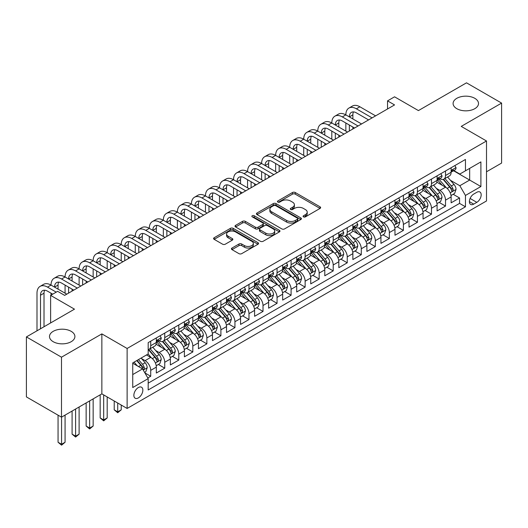 <?xml version="1.0" encoding="UTF-8"?>
<svg xmlns="http://www.w3.org/2000/svg" width="528" height="528" viewBox="0 0 528 528"><rect width="100%" height="100%" fill="white"/><g stroke="black" fill="none" stroke-linecap="round" stroke-linejoin="round"><path stroke-width="0.79" d="M303.488 216.869A1.366 0.785 0 0 0 305.415 216.869L320.06 208.421A1.947 1.122 0 0 0 320.628 207.623A1.947 1.122 0 0 0 320.06 206.831L295.251 192.509A1.947 1.122 0 0 0 292.499 192.509L277.86 200.963A1.366 0.785 0 0 0 277.457 201.518A1.366 0.785 0 0 0 277.86 202.072A1.366 0.785 0 0 0 279.787 202.072L281.681 200.983A6.237 3.597 0 0 1 290.499 200.983L292.565 202.171A6.237 3.597 0 0 1 294.393 204.719A6.237 3.597 0 0 1 292.565 207.266L290.671 208.362A1.366 0.785 0 0 0 290.275 208.916A1.366 0.785 0 0 0 290.671 209.471A1.366 0.785 0 0 0 292.604 209.471L294.499 208.382A6.237 3.597 0 0 1 303.316 208.382L305.382 209.57A6.237 3.597 0 0 1 307.21 212.117A6.237 3.597 0 0 1 305.382 214.665L303.488 215.761A1.366 0.785 0 0 0 303.085 216.315A1.366 0.785 0 0 0 303.488 216.869L303.488 215.761M71.181 331.333A12.705 7.333 0 0 0 57.334 329.743A12.705 7.333 0 0 0 49.493 336.521A12.705 7.333 0 0 0 53.216 341.708A12.705 7.333 0 0 0 67.063 343.299A12.705 7.333 0 0 0 74.903 336.521A12.705 7.333 0 0 0 71.181 331.333M474.784 98.314A12.705 7.333 0 0 0 460.937 96.723A12.705 7.333 0 0 0 453.097 103.501A12.705 7.333 0 0 0 456.819 108.689A12.705 7.333 0 0 0 470.666 110.279A12.705 7.333 0 0 0 478.507 103.501A12.705 7.333 0 0 0 474.784 98.314M138.356 397.914A6.356 3.67 120 0 0 142.507 392.317A6.356 3.67 120 0 0 141.53 387.222A6.356 3.67 120 0 0 138.356 387.539A6.356 3.67 120 0 0 134.204 393.136A6.356 3.67 120 0 0 135.181 398.231A6.356 3.67 120 0 0 138.356 397.914M232.003 248.035A1.947 1.122 0 0 0 231.436 248.833A1.947 1.122 0 0 0 232.003 249.632L238.966 253.645A1.947 1.122 0 0 0 241.718 253.645L257.981 244.259A1.947 1.122 0 0 0 258.548 243.461A1.947 1.122 0 0 0 257.981 242.669L233.178 228.347A1.947 1.122 0 0 0 230.419 228.347L214.163 237.732A1.947 1.122 0 0 0 213.589 238.531A1.947 1.122 0 0 0 214.163 239.329L222.565 244.18A1.947 1.122 0 0 0 225.324 244.18L232.28 240.161A1.947 1.122 0 0 0 232.855 239.369A1.947 1.122 0 0 0 232.28 238.57L228.116 236.161A5.214 3.01 0 0 1 226.585 234.036A5.214 3.01 0 0 1 229.805 231.257A5.214 3.01 0 0 1 235.488 231.911L251.816 241.336A5.214 3.01 0 0 1 253.341 243.461A5.214 3.01 0 0 1 250.12 246.246A5.214 3.01 0 0 1 244.444 245.593L241.718 244.022A1.947 1.122 0 0 0 238.966 244.022L232.003 248.035L232.003 249.632M486.506 171.785L501.6 163.073L501.6 103.092L466.501 82.83L418.42 110.59L394.555 96.815L387.539 100.868L394.555 104.92L64.654 295.383L57.638 291.331L50.615 295.383L50.615 322.945M61.499 357.185L61.499 417.166L101.858 393.862L101.858 333.887L61.499 357.185L26.4 336.923L74.481 309.164L50.615 295.383M101.858 333.887L127.123 348.473L486.506 140.983L486.506 200.963L127.123 408.454L127.123 348.473M501.6 103.092L461.241 126.397L486.506 140.983M281.82 228.901A1.947 1.122 0 0 0 284.572 228.901L300.835 219.516A1.947 1.122 0 0 0 301.409 218.724A1.947 1.122 0 0 0 300.835 217.925L276.032 203.603A1.947 1.122 0 0 0 273.273 203.603L257.017 212.995A1.947 1.122 0 0 0 256.443 213.787A1.947 1.122 0 0 0 257.017 214.586L281.82 228.901M252.806 217.166A1.366 0.785 0 0 1 254.192 217.358L254.192 215.741L279.404 230.294A1.947 1.122 0 0 1 279.979 231.092A1.947 1.122 0 0 1 279.404 231.891L263.149 241.276A1.947 1.122 0 0 1 260.39 241.276L235.587 226.954L235.587 225.364A1.947 1.122 0 0 0 235.019 226.162A1.947 1.122 0 0 0 235.587 226.954M235.587 225.364L242.55 221.344A1.947 1.122 0 0 1 245.302 221.344L255.361 227.152A1.947 1.122 0 0 0 258.119 227.152L262.733 224.486A1.947 1.122 0 0 0 263.307 223.694A1.947 1.122 0 0 0 262.733 222.895L252.259 216.85A1.366 0.785 0 0 1 251.863 216.295A1.366 0.785 0 0 1 252.707 215.569A1.366 0.785 0 0 1 254.192 215.741M61.499 417.166L26.4 396.904L26.4 336.923M147.8 377.956L150.711 376.273L144.883 372.913M141.57 358.598L145.094 360.631A7.94 4.587 60 0 1 150.711 370.359L156.328 367.118L156.328 373.032L164.749 368.168L158.36 364.478M155.608 350.493L159.133 352.526A7.94 4.587 60 0 1 164.749 362.254L170.366 359.007L170.366 364.927L178.787 360.063L172.399 356.374M169.646 342.388L173.171 344.421A7.94 4.587 60 0 1 178.787 354.149L184.404 350.902L184.404 356.822L192.826 351.958L186.437 348.269M183.685 334.283L187.209 336.316A7.94 4.587 60 0 1 192.826 346.045L198.442 342.797L198.442 348.718L206.864 343.853L200.475 340.164M197.723 326.179L201.247 328.211A7.94 4.587 60 0 1 206.864 337.94L212.48 334.693L212.48 340.613L220.902 335.749L214.513 332.059M211.761 318.074L215.285 320.107A7.94 4.587 60 0 1 220.902 329.835L226.519 326.588L226.519 332.508L234.94 327.644L228.551 323.954M225.799 309.969L229.324 312.002A7.94 4.587 60 0 1 234.94 321.73L240.557 318.483L240.557 324.403L248.978 319.539L242.59 315.85M239.837 301.864L243.362 303.897A7.94 4.587 60 0 1 248.978 313.625L254.595 310.378L254.595 316.298L263.017 311.434L256.628 307.745M253.876 293.759L257.4 295.792A7.94 4.587 60 0 1 263.017 305.514L268.633 302.273L268.633 308.194L277.055 303.329L270.666 299.64M267.914 285.648L271.438 287.687A7.94 4.587 60 0 1 277.055 297.409L282.671 294.169L282.671 300.089L291.093 295.225L284.704 291.535M281.952 277.543L285.476 279.583A7.94 4.587 60 0 1 291.093 289.304L296.71 286.064L296.71 291.984L305.131 287.12L298.742 283.43M295.99 269.438L299.515 271.478A7.94 4.587 60 0 1 305.131 281.2L310.748 277.959L310.748 283.879L319.169 279.015L312.781 275.326M310.028 261.334L313.553 263.373A7.94 4.587 60 0 1 319.169 273.095L324.786 269.854L324.786 275.774L333.208 270.91L326.819 267.221M324.067 253.229L327.591 255.268A7.94 4.587 60 0 1 333.208 264.99L338.824 261.749L338.824 267.67L347.246 262.805L340.857 259.116M338.105 245.124L341.629 247.163A7.94 4.587 60 0 1 347.246 256.885L352.862 253.645L352.862 259.565L361.284 254.701L354.902 251.011M352.143 237.019L355.674 239.059A7.94 4.587 60 0 1 361.284 248.78L366.901 245.54L366.901 251.46L375.322 246.596L368.94 242.906M366.181 228.914L369.712 230.954A7.94 4.587 60 0 1 375.322 240.676L380.939 237.435L380.939 243.355L389.36 238.491L382.978 234.802M380.226 220.81L383.75 222.849A7.94 4.587 60 0 1 389.36 232.571L394.977 229.33L394.977 235.244L403.399 230.386L397.016 226.697M394.264 212.705L397.789 214.744A7.94 4.587 60 0 1 403.399 224.466L409.015 221.225L409.015 227.139L417.437 222.281L411.055 218.592M408.302 204.6L411.827 206.639A7.94 4.587 60 0 1 417.437 216.361L423.053 213.121L423.053 219.034L431.475 214.177L425.093 210.487M422.341 196.495L425.865 198.528A7.94 4.587 60 0 1 431.475 208.256L437.092 205.016L437.092 210.929L445.52 206.072L445.52 200.152A7.94 4.587 -120 0 0 439.903 190.423L436.379 188.39M439.131 202.382L445.52 206.072M156.328 367.118A7.94 4.587 -120 0 0 150.711 357.39L146.5 354.955M170.366 359.007A7.94 4.587 -120 0 0 164.749 349.285L156.064 344.269M184.404 350.902A7.94 4.587 -120 0 0 178.787 341.18L170.108 336.164M198.442 342.797A7.94 4.587 -120 0 0 192.826 333.076L184.147 328.06M212.48 334.693A7.94 4.587 -120 0 0 206.864 324.971L198.185 319.955M226.519 326.588A7.94 4.587 -120 0 0 220.902 316.866L212.223 311.85M240.557 318.483A7.94 4.587 -120 0 0 234.94 308.761L226.261 303.745M254.595 310.378A7.94 4.587 -120 0 0 248.978 300.656L240.299 295.64M268.633 302.273A7.94 4.587 -120 0 0 263.017 292.552L254.338 287.536M282.671 294.169A7.94 4.587 -120 0 0 277.055 284.447L268.376 279.431M296.71 286.064A7.94 4.587 -120 0 0 291.093 276.342L282.414 271.326M310.748 277.959A7.94 4.587 -120 0 0 305.131 268.237L296.452 263.221M324.786 269.854A7.94 4.587 -120 0 0 319.169 260.132L310.49 255.116M338.824 261.749A7.94 4.587 -120 0 0 333.208 252.021L324.529 247.012M352.862 253.645A7.94 4.587 -120 0 0 347.246 243.916L338.567 238.907M366.901 245.54A7.94 4.587 -120 0 0 361.284 235.811L352.605 230.802M380.939 237.435A7.94 4.587 -120 0 0 375.322 227.707L366.643 222.697M394.977 229.33A7.94 4.587 -120 0 0 389.36 219.602L380.681 214.592M409.015 221.225A7.94 4.587 -120 0 0 403.399 211.497L394.72 206.488M423.053 213.121A7.94 4.587 -120 0 0 417.437 203.392L408.758 198.383M437.092 205.016A7.94 4.587 -120 0 0 431.475 195.287L422.796 190.278M476.824 192.291L473.735 194.073A6.158 3.551 120 0 0 469.715 199.498A6.158 3.551 120 0 0 470.659 204.428A6.158 3.551 120 0 0 473.735 204.125L476.824 202.343A6.158 3.551 120 0 0 480.843 196.918A6.158 3.551 120 0 0 479.899 191.987A6.158 3.551 120 0 0 476.824 192.291M132.739 374.57L142.567 368.9L148.183 378.622L148.183 389.974L465.452 206.798L465.452 195.452L459.835 185.724L450.417 180.286M148.183 378.622L132.739 387.539L132.739 362.901L148.183 353.984L148.183 342.639L465.452 159.463L465.452 170.815L480.896 161.898L480.896 186.536L465.452 195.452M159.06 340.811L159.133 340.857A7.94 4.587 60 0 0 163.106 341.246L168.722 338.006A7.94 4.587 -120 0 0 170.366 334.369L170.366 329.835M173.098 332.706L173.171 332.752A7.94 4.587 60 0 0 177.144 333.142L182.761 329.901A7.94 4.587 -120 0 0 184.404 326.264L184.404 321.724M187.136 324.601L187.209 324.647A7.94 4.587 60 0 0 191.182 325.037L196.799 321.796A7.94 4.587 -120 0 0 198.442 318.16L198.442 313.619M201.175 316.496L201.247 316.543A7.94 4.587 60 0 0 205.22 316.932L210.837 313.691A7.94 4.587 -120 0 0 212.48 310.055L212.48 305.514M215.213 308.392L215.285 308.438A7.94 4.587 60 0 0 219.259 308.827L224.875 305.587A7.94 4.587 -120 0 0 226.519 301.95L226.519 297.409M229.251 300.287L229.324 300.333A7.94 4.587 60 0 0 233.297 300.722L238.913 297.482A7.94 4.587 -120 0 0 240.557 293.845L240.557 289.304M243.289 292.182L243.362 292.222A7.94 4.587 60 0 0 247.335 292.618L252.952 289.377A7.94 4.587 -120 0 0 254.595 285.74L254.595 281.2M257.327 284.077L257.4 284.117A7.94 4.587 60 0 0 261.373 284.513L266.99 281.272A7.94 4.587 -120 0 0 268.633 277.636L268.633 273.095M271.366 275.972L271.438 276.012A7.94 4.587 60 0 0 275.411 276.408L281.028 273.167A7.94 4.587 -120 0 0 282.671 269.531L282.671 264.99M285.404 267.868L285.476 267.907A7.94 4.587 60 0 0 289.45 268.303L295.066 265.063A7.94 4.587 -120 0 0 296.71 261.426L296.71 256.885M299.442 259.763L299.515 259.802A7.94 4.587 60 0 0 303.488 260.198L309.104 256.958A7.94 4.587 -120 0 0 310.748 253.321L310.748 248.78M313.48 251.658L313.553 251.698A7.94 4.587 60 0 0 317.526 252.094L323.143 248.853A7.94 4.587 -120 0 0 324.786 245.216L324.786 240.676M327.518 243.553L327.591 243.593A7.94 4.587 60 0 0 331.564 243.989L337.181 240.748A7.94 4.587 -120 0 0 338.824 237.112L338.824 232.571M341.557 235.448L341.629 235.488A7.94 4.587 60 0 0 345.602 235.884L351.219 232.643A7.94 4.587 -120 0 0 352.862 229.007L352.862 224.466M355.595 227.344L355.674 227.383A7.94 4.587 60 0 0 359.641 227.779L365.257 224.539A7.94 4.587 -120 0 0 366.901 220.902L366.901 216.361M369.633 219.239L369.712 219.278A7.94 4.587 60 0 0 373.679 219.674L379.295 216.434A7.94 4.587 -120 0 0 380.939 212.797L380.939 208.256M383.671 211.134L383.75 211.174A7.94 4.587 60 0 0 387.717 211.57L393.334 208.329A7.94 4.587 -120 0 0 394.977 204.692L394.977 200.152M397.709 203.029L397.789 203.069A7.94 4.587 60 0 0 401.755 203.465L407.372 200.224A7.94 4.587 -120 0 0 409.015 196.588L409.015 192.047M411.754 194.924L411.827 194.964A7.94 4.587 60 0 0 415.793 195.36L421.41 192.119A7.94 4.587 -120 0 0 423.053 188.483L423.053 183.942M425.792 186.82L425.865 186.859A7.94 4.587 60 0 0 429.832 187.255L435.448 184.008A7.94 4.587 -120 0 0 437.092 180.378L437.092 175.837M148.183 383.163L459.558 203.392L459.558 197.967L451.13 202.825L451.13 196.911A7.94 4.587 -120 0 0 445.52 187.183L436.834 182.173M439.831 178.715L439.903 178.754A7.94 4.587 -120 0 0 443.87 179.15A7.94 4.587 -120 0 0 445.52 175.514L445.52 170.973M443.87 179.15L449.486 175.903A7.94 4.587 -120 0 0 451.13 172.273L451.13 167.732M150.711 341.18L150.711 345.715A7.94 4.587 60 0 1 149.068 349.351A7.94 4.587 60 0 1 148.183 349.675M149.068 349.351L154.678 346.111A7.94 4.587 -120 0 0 156.328 342.474L156.328 337.94M164.749 333.076L164.749 337.61A7.94 4.587 60 0 1 163.106 341.246M178.787 324.971L178.787 329.505A7.94 4.587 60 0 1 177.144 333.142M192.826 316.866L192.826 321.4A7.94 4.587 60 0 1 191.182 325.037M206.864 308.761L206.864 313.295A7.94 4.587 60 0 1 205.22 316.932M220.902 300.656L220.902 305.191A7.94 4.587 60 0 1 219.259 308.827M234.94 292.552L234.94 297.086A7.94 4.587 60 0 1 233.297 300.722M248.978 284.447L248.978 288.981A7.94 4.587 60 0 1 247.335 292.618M263.017 276.342L263.017 280.876A7.94 4.587 60 0 1 261.373 284.513M277.055 268.231L277.055 272.771A7.94 4.587 60 0 1 275.411 276.408M291.093 260.126L291.093 264.667A7.94 4.587 60 0 1 289.45 268.303M305.131 252.021L305.131 256.562A7.94 4.587 60 0 1 303.488 260.198M319.169 243.916L319.169 248.457A7.94 4.587 60 0 1 317.526 252.094M333.208 235.811L333.208 240.352A7.94 4.587 60 0 1 331.564 243.989M347.246 227.707L347.246 232.247A7.94 4.587 60 0 1 345.602 235.884M361.284 219.602L361.284 224.143A7.94 4.587 60 0 1 359.641 227.779M375.322 211.497L375.322 216.038A7.94 4.587 60 0 1 373.679 219.674M389.36 203.392L389.36 207.933A7.94 4.587 60 0 1 387.717 211.57M403.399 195.287L403.399 199.828A7.94 4.587 60 0 1 401.755 203.465M417.437 187.183L417.437 191.723A7.94 4.587 60 0 1 415.793 195.36M431.475 179.078L431.475 183.619A7.94 4.587 60 0 1 429.832 187.255M431.475 208.256L431.475 214.177M417.437 216.361L417.437 222.281M403.399 224.466L403.399 230.386M389.36 232.571L389.36 238.491M375.322 240.676L375.322 246.596M361.284 248.78L361.284 254.701M347.246 256.885L347.246 262.805M333.208 264.99L333.208 270.91M319.169 273.095L319.169 279.015M305.131 281.2L305.131 287.12M291.093 289.304L291.093 295.225M277.055 297.409L277.055 303.329M263.017 305.514L263.017 311.434M248.978 313.625L248.978 319.539M234.94 321.73L234.94 327.644M220.902 329.835L220.902 335.749M206.864 337.94L206.864 343.853M192.826 346.045L192.826 351.958M178.787 354.149L178.787 360.063M164.749 362.254L164.749 368.168M150.711 370.359L150.711 376.273M142.567 368.9L132.739 363.224M459.835 185.724L469.663 180.055L469.663 168.379L480.896 161.898M453.585 170.768L480.896 186.536M453.869 170.61L459.835 174.055L465.452 170.815M101.858 393.862L127.123 408.454M387.539 100.868L387.539 108.973M453.169 194.278L459.558 197.967M459.558 203.392L465.452 206.798M304.036 217.061L305.382 216.282A6.237 3.597 0 0 0 307.21 213.741L307.21 212.117M294.393 204.719L294.393 206.342A6.237 3.597 0 0 1 292.565 208.883L291.218 209.662M320.034 208.435L295.251 194.126A1.947 1.122 0 0 0 292.499 194.126L278.401 202.264M300.808 219.529L276.032 205.227A1.947 1.122 0 0 0 273.273 205.227L257.044 214.599M297.389 219.278A1.366 0.785 0 0 0 297.792 218.724A1.366 0.785 0 0 0 297.389 218.163L275.616 205.597A1.366 0.785 0 0 0 273.689 205.597L271.689 206.745A6.237 3.597 0 0 0 269.867 209.293A6.237 3.597 0 0 0 271.689 211.84L286.572 220.433A6.237 3.597 0 0 0 295.39 220.433L297.389 219.278L297.389 220.902A1.366 0.785 0 0 0 297.792 220.341L297.792 218.724M269.867 209.293L269.867 210.916A6.237 3.597 0 0 0 271.689 213.464L271.689 211.84M297.389 220.902L295.39 222.05A6.237 3.597 0 0 1 286.572 222.05L271.689 213.464M235.613 226.967L242.55 222.968L242.55 221.344M263.307 223.694L263.307 225.317A1.947 1.122 0 0 1 262.733 226.109L258.119 228.776A1.947 1.122 0 0 1 255.361 228.776L245.302 222.968A1.947 1.122 0 0 0 242.55 222.968M254.192 217.358L279.385 231.904M265.802 233.178A5.214 3.01 0 0 0 271.478 233.831A5.214 3.01 0 0 0 274.699 231.053A5.214 3.01 0 0 0 273.174 228.921L267.419 225.601A1.947 1.122 0 0 0 264.66 225.601L260.047 228.268A1.947 1.122 0 0 0 259.479 229.066A1.947 1.122 0 0 0 260.047 229.858L265.802 233.178L265.802 234.802A5.214 3.01 0 0 0 271.478 235.455A5.214 3.01 0 0 0 274.699 232.676L274.699 231.053M259.479 229.066L259.479 230.683A1.947 1.122 0 0 0 260.047 231.482L260.047 229.858M265.802 234.802L260.047 231.482M253.341 243.461L253.341 245.084A5.214 3.01 0 0 1 250.12 247.863A5.214 3.01 0 0 1 244.444 247.21L241.718 245.639A1.947 1.122 0 0 0 238.966 245.639L232.03 249.645M226.585 234.036L226.585 235.66A5.214 3.01 0 0 0 228.116 237.785L228.116 236.161M232.254 240.174L228.116 237.785M257.954 244.273L233.178 229.97A1.947 1.122 0 0 0 230.419 229.97L214.19 239.342M451.011 195.518L454.641 193.426L456.047 189.374A5.26 3.036 -120 0 0 453.994 184.43L447.579 177.005M446.299 187.697L438.966 179.21M442.127 185.229L437.87 180.299A12.606 7.28 -120 0 0 437.481 179.863M443.157 179.434L449.645 186.945A5.26 3.036 60 0 1 451.519 190.568L451.902 191.195L452.615 191.09L453.202 189.598A5.26 3.036 -120 0 0 451.328 185.975L444.913 178.543M443.54 179.309L450.509 187.381A2.68 1.544 60 0 1 451.183 188.43L453.202 189.598M454.852 165.581L456.047 167.653A5.26 3.036 60 0 1 454.958 169.976L452.291 171.521A5.26 3.036 -120 0 0 453.202 170.306L453.097 169.838M37 330.805L37 293.198A14.89 8.6 60 0 1 40.082 286.381L43.593 284.354A14.89 8.6 60 0 1 51.038 285.094A14.89 8.6 60 0 1 54.12 278.276L57.631 276.25A14.89 8.6 60 0 1 65.076 276.989A14.89 8.6 60 0 1 68.158 270.171L71.669 268.145A14.89 8.6 60 0 1 79.114 268.884A14.89 8.6 60 0 1 82.196 262.066L85.708 260.04A14.89 8.6 60 0 1 93.152 260.779A14.89 8.6 60 0 1 96.235 253.961L99.746 251.935A14.89 8.6 60 0 1 107.191 252.674A14.89 8.6 60 0 1 110.273 245.857L113.784 243.83A14.89 8.6 60 0 1 121.229 244.57A14.89 8.6 60 0 1 124.311 237.752L127.822 235.726A14.89 8.6 60 0 1 135.267 236.465A14.89 8.6 60 0 1 138.349 229.647L141.86 227.621A14.89 8.6 60 0 1 149.305 228.36A14.89 8.6 60 0 1 152.387 221.542L155.899 219.516A14.89 8.6 60 0 1 163.343 220.255A14.89 8.6 60 0 1 166.426 213.437L169.937 211.411A14.89 8.6 60 0 1 177.382 212.15A14.89 8.6 60 0 1 180.464 205.333L183.975 203.306A14.89 8.6 60 0 1 191.42 204.039A14.89 8.6 60 0 1 194.509 197.228L198.013 195.202A14.89 8.6 60 0 1 205.458 195.934A14.89 8.6 60 0 1 208.547 189.123L212.051 187.097A14.89 8.6 60 0 1 219.496 187.829A14.89 8.6 60 0 1 222.585 181.018L226.09 178.992A14.89 8.6 60 0 1 233.534 179.725A14.89 8.6 60 0 1 236.623 172.913L240.128 170.887A14.89 8.6 60 0 1 247.573 171.62A14.89 8.6 60 0 1 250.661 164.809L254.166 162.782A14.89 8.6 60 0 1 261.611 163.515A14.89 8.6 60 0 1 264.7 156.704L268.204 154.678A14.89 8.6 60 0 1 275.649 155.41A14.89 8.6 60 0 1 278.738 148.599L282.242 146.573A14.89 8.6 60 0 1 289.687 147.305A14.89 8.6 60 0 1 292.776 140.494L296.281 138.468A14.89 8.6 60 0 1 303.725 139.201A14.89 8.6 60 0 1 306.814 132.383L310.325 130.357A14.89 8.6 60 0 1 317.77 131.096A14.89 8.6 60 0 1 320.852 124.278L324.364 122.252A14.89 8.6 60 0 1 331.808 122.991A14.89 8.6 60 0 1 334.891 116.173L338.402 114.147A14.89 8.6 60 0 1 345.847 114.886A14.89 8.6 60 0 1 348.929 108.068L352.44 106.042A14.89 8.6 60 0 1 359.885 106.781L375.606 115.863M348.929 108.068A14.89 8.6 60 0 1 356.374 108.808L372.095 117.889M451.308 171.765L451.328 171.765A5.26 3.036 -120 0 0 452.291 171.521M452.522 169.917L453.202 170.306C452.872 169.514 452.311 169.838 451.519 171.277A5.26 3.036 60 0 1 451.13 172.029M368.584 119.915L356.374 112.86A9.926 5.729 -120 0 0 351.41 112.372A9.926 5.729 -120 0 0 349.351 116.912L352.862 114.886L352.862 118.939M353.483 111.91A9.926 5.729 -120 0 0 352.862 114.886M349.351 125.017L349.351 131.017M352.862 127.043L352.862 128.99M345.847 131.096L345.847 122.991M436.973 203.623L440.603 201.531L442.009 197.479A5.26 3.036 -120 0 0 439.956 192.535L433.541 185.11M432.26 195.802L424.928 187.315M428.089 193.334L423.832 188.404A12.606 7.28 -120 0 0 423.443 187.968M429.119 187.539L435.607 195.05A5.26 3.036 60 0 1 437.481 198.673L437.864 199.3L438.577 199.195L439.164 197.703A5.26 3.036 -120 0 0 437.29 194.08L430.874 186.648M429.502 187.414L436.471 195.485A2.68 1.544 60 0 1 437.144 196.535L439.164 197.703M422.935 211.728L426.565 209.636L427.97 205.583A5.26 3.036 -120 0 0 425.918 200.64L419.503 193.215M418.222 203.907L410.89 195.419M414.051 201.439L409.794 196.508A12.606 7.28 -120 0 0 409.405 196.073M415.081 195.644L421.568 203.155A5.26 3.036 60 0 1 423.443 206.778L423.826 207.405L424.538 207.306L425.126 205.808A5.26 3.036 -120 0 0 423.251 202.184L416.836 194.759M415.463 195.518L422.433 203.59A2.68 1.544 60 0 1 423.106 204.64L425.126 205.808M408.896 219.833L412.526 217.741L413.932 213.688A5.26 3.036 -120 0 0 411.88 208.745L405.464 201.32M404.184 212.012L396.851 203.524M400.013 209.543L395.756 204.613A12.606 7.28 -120 0 0 395.366 204.178M401.042 203.749L407.53 211.259A5.26 3.036 60 0 1 409.405 214.883L409.787 215.51L410.5 215.411L411.088 213.913A5.26 3.036 -120 0 0 409.213 210.289L402.798 202.864M401.425 203.623L408.395 211.695A2.68 1.544 60 0 1 409.068 212.744L411.088 213.913M394.858 227.938L398.488 225.845L399.894 221.793A5.26 3.036 -120 0 0 397.841 216.85L391.426 209.425M390.146 220.117L382.813 211.629M385.975 217.648L381.718 212.718A12.606 7.28 -120 0 0 381.328 212.282M387.004 211.853L393.492 219.364A5.26 3.036 60 0 1 395.366 222.988L395.749 223.615L396.462 223.516L397.049 222.017A5.26 3.036 -120 0 0 395.175 218.394L388.76 210.969M387.387 211.728L394.357 219.8A2.68 1.544 60 0 1 395.03 220.849L397.049 222.017M440.814 173.692L442.009 175.758A5.26 3.036 60 0 1 440.92 178.081L438.253 179.626A5.26 3.036 -120 0 0 439.164 178.411L439.058 177.943M334.891 116.173A14.89 8.6 60 0 1 342.335 116.912L345.847 114.886L361.568 123.968M342.335 116.912L358.057 125.994M437.27 179.87L437.29 179.87A5.26 3.036 -120 0 0 438.253 179.626M438.484 178.022L439.164 178.411C438.834 177.619 438.273 177.943 437.481 179.381A5.26 3.036 60 0 1 437.092 180.134M354.545 128.02L342.335 120.965A9.926 5.729 -120 0 0 337.372 120.476A9.926 5.729 -120 0 0 335.313 125.017L338.824 122.991L338.824 127.043M339.445 120.014A9.926 5.729 -120 0 0 338.824 122.991M335.313 133.122L335.313 139.121M338.824 135.148L338.824 137.095M331.808 139.201L331.808 131.096M426.776 181.797L427.97 183.863A5.26 3.036 60 0 1 426.881 186.186L424.208 187.73A5.26 3.036 -120 0 0 425.126 186.516L425.02 186.047M320.852 124.278A14.89 8.6 60 0 1 328.297 125.017L331.808 122.991L347.53 132.073M328.297 125.017L344.018 134.099M423.232 187.975L423.251 187.975A5.26 3.036 -120 0 0 424.208 187.73M424.446 186.127L425.126 186.516C424.796 185.724 424.235 186.047 423.443 187.486A5.26 3.036 60 0 1 423.053 188.239M340.507 136.125L328.297 129.07A9.926 5.729 -120 0 0 323.334 128.581A9.926 5.729 -120 0 0 321.275 133.122L324.786 131.096L324.786 135.148M325.406 128.119A9.926 5.729 -120 0 0 324.786 131.096M321.275 141.227L321.275 147.226M324.786 143.253L324.786 145.2M317.77 147.305L317.77 139.201M412.738 189.902L413.932 191.968A5.26 3.036 60 0 1 412.843 194.291L410.17 195.835A5.26 3.036 -120 0 0 411.088 194.621L410.975 194.152M306.814 132.383A14.89 8.6 60 0 1 314.259 133.122L317.77 131.096L333.491 140.177M314.259 133.122L329.98 142.204M409.193 196.079L409.213 196.079A5.26 3.036 -120 0 0 410.17 195.835M410.408 194.231L411.088 194.621C410.758 193.829 410.197 194.152 409.405 195.591A5.26 3.036 60 0 1 409.015 196.343M326.469 144.23L314.259 137.174A9.926 5.729 -120 0 0 309.296 136.686A9.926 5.729 -120 0 0 307.237 141.227L310.748 139.201L310.748 143.253M311.368 136.224A9.926 5.729 -120 0 0 310.748 139.201M307.237 149.332L307.237 155.331M310.748 151.358L310.748 153.305M303.725 155.41L303.725 147.305M398.699 198.007L399.894 200.072A5.26 3.036 60 0 1 398.805 202.396L396.132 203.94A5.26 3.036 -120 0 0 397.049 202.726L396.937 202.257M292.776 140.494A14.89 8.6 60 0 1 300.221 141.227L303.725 139.201L319.453 148.282M300.221 141.227L315.942 150.308M395.155 204.184L395.175 204.184A5.26 3.036 -120 0 0 396.132 203.94M396.37 202.336L397.049 202.726C396.719 201.934 396.158 202.257 395.366 203.696A5.26 3.036 60 0 1 394.977 204.448M312.431 152.335L300.221 145.279A9.926 5.729 -120 0 0 295.258 144.791A9.926 5.729 -120 0 0 293.198 149.332L296.71 147.305L296.71 151.358M297.33 144.329A9.926 5.729 -120 0 0 296.71 147.305M293.198 157.436L293.198 163.436M296.71 159.463L296.71 161.41M289.687 163.515L289.687 155.41M380.82 236.042L384.45 233.95L385.856 229.898A5.26 3.036 -120 0 0 383.803 224.954L377.388 217.529M376.108 228.221L368.775 219.734M371.93 225.753L367.679 220.823A12.606 7.28 -120 0 0 367.29 220.387M372.966 219.958L379.454 227.469A5.26 3.036 60 0 1 381.328 231.092L381.711 231.719L382.424 231.62L383.011 230.122A5.26 3.036 -120 0 0 381.137 226.499L374.722 219.074M373.349 219.833L380.318 227.905A2.68 1.544 60 0 1 380.992 228.954L383.011 230.122M384.661 206.111L385.856 208.177A5.26 3.036 60 0 1 384.767 210.5L382.094 212.045A5.26 3.036 -120 0 0 383.011 210.83L382.899 210.362M278.738 148.599A14.89 8.6 60 0 1 286.183 149.332L289.687 147.305L305.415 156.387M286.183 149.332L301.904 158.413M381.117 212.289L381.137 212.289A5.26 3.036 -120 0 0 382.094 212.045M382.331 210.441L383.011 210.83C382.681 210.038 382.12 210.362 381.328 211.807A5.26 3.036 60 0 1 380.939 212.553M298.393 160.439L286.183 153.384A9.926 5.729 -120 0 0 281.219 152.896A9.926 5.729 -120 0 0 279.16 157.436L282.671 155.41L282.671 159.463M283.292 152.434A9.926 5.729 -120 0 0 282.671 155.41M279.16 165.541L279.16 171.541M282.671 167.567L282.671 169.514M275.649 171.62L275.649 163.515M366.782 244.147L370.412 242.055L371.811 238.003A5.26 3.036 -120 0 0 369.765 233.059L363.35 225.634M362.069 236.326L354.737 227.839M357.892 233.858L353.641 228.928A12.606 7.28 -120 0 0 353.252 228.492M358.928 228.063L365.416 235.574A5.26 3.036 60 0 1 367.29 239.197L367.673 239.824L368.386 239.725L368.973 238.227A5.26 3.036 -120 0 0 367.099 234.604L360.683 227.179M359.311 227.944L366.28 236.009A2.68 1.544 60 0 1 366.953 237.059L368.973 238.227M370.623 214.216L371.811 216.282A5.26 3.036 60 0 1 370.729 218.605L368.056 220.15A5.26 3.036 -120 0 0 368.973 218.935L368.861 218.467M264.7 156.704A14.89 8.6 60 0 1 272.144 157.436L275.649 155.41L291.377 164.492M272.144 157.436L287.866 166.518M367.079 220.394L367.099 220.394A5.26 3.036 -120 0 0 368.056 220.15M368.293 218.546L368.973 218.935C368.643 218.143 368.082 218.467 367.29 219.912A5.26 3.036 60 0 1 366.901 220.658M284.354 168.544L272.144 161.489A9.926 5.729 -120 0 0 267.181 161A9.926 5.729 -120 0 0 265.122 165.541L268.633 163.515L268.633 167.567M269.254 160.538A9.926 5.729 -120 0 0 268.633 163.515M265.122 173.646L265.122 179.645M268.633 175.672L268.633 177.619M261.611 179.725L261.611 171.62M352.744 252.252L356.374 250.16L357.773 246.107A5.26 3.036 -120 0 0 355.727 241.171L349.312 233.739M348.031 244.431L340.699 235.943M343.853 241.963L339.603 237.032A12.606 7.28 -120 0 0 339.214 236.597M344.89 236.168L351.377 243.679A5.26 3.036 60 0 1 353.252 247.302L353.635 247.929L354.347 247.83L354.935 246.332A5.26 3.036 -120 0 0 353.06 242.708L346.645 235.283M345.272 236.049L352.242 244.114A2.68 1.544 60 0 1 352.915 245.164L354.935 246.332M356.585 222.321L357.773 224.387A5.26 3.036 60 0 1 356.684 226.717L354.017 228.254A5.26 3.036 -120 0 0 354.935 227.04L354.823 226.578M250.661 164.809A14.89 8.6 60 0 1 258.106 165.541L261.611 163.515L277.339 172.597M258.106 165.541L273.827 174.623M353.041 228.499L353.06 228.499A5.26 3.036 -120 0 0 354.017 228.254M354.255 226.651L354.935 227.04C354.605 226.248 354.044 226.571 353.252 228.017A5.26 3.036 60 0 1 352.862 228.763M270.316 176.649L258.106 169.594A9.926 5.729 -120 0 0 253.143 169.105A9.926 5.729 -120 0 0 251.084 173.646L254.595 171.62L254.595 175.672M255.215 168.65A9.926 5.729 -120 0 0 254.595 171.62M251.084 181.751L251.084 187.75M254.595 183.777L254.595 185.724M247.573 187.829L247.573 179.725M338.705 260.357L342.335 258.265L343.735 254.212A5.26 3.036 -120 0 0 341.689 249.275L335.273 241.844M333.986 252.536L326.66 244.048M329.815 250.067L325.565 245.137A12.606 7.28 -120 0 0 325.175 244.702M330.851 244.273L337.339 251.783A5.26 3.036 60 0 1 339.214 255.407L339.596 256.034L340.309 255.935L340.897 254.437A5.26 3.036 -120 0 0 339.022 250.813L332.607 243.388M331.228 244.154L338.204 252.219A2.68 1.544 60 0 1 338.877 253.268L340.897 254.437M342.547 230.426L343.735 232.492A5.26 3.036 60 0 1 342.646 234.821L339.979 236.359A5.26 3.036 -120 0 0 340.897 235.145L340.784 234.683M236.623 172.913A14.89 8.6 60 0 1 244.068 173.646L247.573 171.62L263.3 180.701M244.068 173.646L259.789 182.728M339.002 236.603L339.022 236.603A5.26 3.036 -120 0 0 339.979 236.359M340.217 234.755L340.897 235.145C340.567 234.353 340.006 234.676 339.214 236.122A5.26 3.036 60 0 1 338.824 236.867M256.278 184.754L244.068 177.698A9.926 5.729 -120 0 0 239.105 177.21A9.926 5.729 -120 0 0 237.046 181.751L240.557 179.725L240.557 183.777M241.177 176.755A9.926 5.729 -120 0 0 240.557 179.725M237.046 189.856L237.046 195.855M240.557 191.882L240.557 193.829M233.534 195.934L233.534 187.829M324.667 268.462L328.297 266.369L329.696 262.317A5.26 3.036 -120 0 0 327.65 257.38L321.235 249.949M319.948 260.641L312.622 252.153M315.777 258.172L311.527 253.242A12.606 7.28 -120 0 0 311.131 252.806M316.813 252.377L323.301 259.888A5.26 3.036 60 0 1 325.175 263.512L325.558 264.139L326.271 264.04L326.858 262.541A5.26 3.036 -120 0 0 324.984 258.918L318.569 251.493M317.189 252.259L324.166 260.324A2.68 1.544 60 0 1 324.839 261.373L326.858 262.541M328.508 238.531L329.696 240.596A5.26 3.036 60 0 1 328.607 242.926L325.941 244.464A5.26 3.036 -120 0 0 326.858 243.25L326.746 242.788M222.585 181.018A14.89 8.6 60 0 1 230.03 181.751L233.534 179.725L249.262 188.806M230.03 181.751L245.751 190.832M324.964 244.708L324.984 244.708A5.26 3.036 -120 0 0 325.941 244.464M326.179 242.86L326.858 243.25C326.528 242.458 325.967 242.781 325.175 244.226A5.26 3.036 60 0 1 324.786 244.972M242.24 192.859L230.03 185.803A9.926 5.729 -120 0 0 225.067 185.315A9.926 5.729 -120 0 0 223.007 189.856L226.519 187.829L226.519 191.882M227.139 184.859A9.926 5.729 -120 0 0 226.519 187.829M223.007 197.96L223.007 203.96M226.519 199.987L226.519 201.934M219.496 204.039L219.496 195.934M310.629 276.566L314.259 274.474L315.658 270.422A5.26 3.036 -120 0 0 313.612 265.485L307.197 258.053M305.91 268.745L298.584 260.258M301.739 266.277L297.488 261.347A12.606 7.28 -120 0 0 297.092 260.911M302.775 260.482L309.263 267.993A5.26 3.036 60 0 1 311.137 271.616L311.52 272.243L312.226 272.144L312.82 270.646A5.26 3.036 -120 0 0 310.946 267.023L304.531 259.598M303.151 260.363L310.127 268.435A2.68 1.544 60 0 1 310.801 269.478L312.82 270.646M314.47 246.635L315.658 248.701A5.26 3.036 60 0 1 314.569 251.031L311.903 252.569A5.26 3.036 -120 0 0 312.82 251.354L312.708 250.892M208.547 189.123A14.89 8.6 60 0 1 215.992 189.856L219.496 187.829L235.224 196.911M215.992 189.856L231.713 198.937M310.926 252.813L310.946 252.813A5.26 3.036 -120 0 0 311.903 252.569M312.14 250.965L312.82 251.354C312.49 250.562 311.929 250.886 311.137 252.331A5.26 3.036 60 0 1 310.748 253.077M228.202 200.963L215.992 193.908A9.926 5.729 -120 0 0 211.028 193.42A9.926 5.729 -120 0 0 208.969 197.96L212.48 195.934L212.48 199.987M213.101 192.964A9.926 5.729 -120 0 0 212.48 195.934M208.969 206.072L208.969 212.065M212.48 208.098L212.48 210.038M205.458 212.15L205.458 204.046M296.591 284.678L300.221 282.579L301.62 278.527A5.26 3.036 -120 0 0 299.574 273.59L293.159 266.158M291.872 276.85L284.546 268.363M287.701 274.382L283.45 269.458A12.606 7.28 -120 0 0 283.054 269.016M288.737 268.587L295.225 276.098A5.26 3.036 60 0 1 297.099 279.721L297.482 280.348L298.188 280.249L298.782 278.751A5.26 3.036 -120 0 0 296.908 275.128L290.492 267.703M289.113 268.468L296.089 276.54A2.68 1.544 60 0 1 296.762 277.583L298.782 278.751M300.432 254.74L301.62 256.806A5.26 3.036 60 0 1 300.531 259.136L297.865 260.674A5.26 3.036 -120 0 0 298.782 259.459L298.67 258.997M194.509 197.228A14.89 8.6 60 0 1 201.953 197.96L205.458 195.934L221.186 205.016M201.953 197.96L217.675 207.042M296.888 260.918L296.908 260.918A5.26 3.036 -120 0 0 297.865 260.674M298.102 259.07L298.782 259.459C298.452 258.667 297.891 258.991 297.099 260.436A5.26 3.036 60 0 1 296.71 261.182M214.163 209.068L201.953 202.013A9.926 5.729 -120 0 0 196.99 201.524A9.926 5.729 -120 0 0 194.931 206.072L198.442 204.046L198.442 208.098M199.063 201.069A9.926 5.729 -120 0 0 198.442 204.046M194.931 214.177L194.931 220.169M198.442 216.203L198.442 218.143M191.42 220.255L191.42 212.15M282.553 292.783L286.183 290.684L287.582 286.631A5.26 3.036 -120 0 0 285.536 281.695L279.121 274.263M277.834 284.955L270.508 276.467M273.662 282.487L269.412 277.563A12.606 7.28 -120 0 0 269.016 277.121M274.699 276.692L281.186 284.203A5.26 3.036 60 0 1 283.061 287.826L283.444 288.453L284.15 288.354L284.744 286.856A5.26 3.036 -120 0 0 282.869 283.232L276.454 275.807M275.075 276.573L282.051 284.645A2.68 1.544 60 0 1 282.724 285.688L284.744 286.856M286.394 262.845L287.582 264.911A5.26 3.036 60 0 1 286.493 267.241L283.826 268.778A5.26 3.036 -120 0 0 284.744 267.564L284.632 267.102M180.464 205.333A14.89 8.6 60 0 1 187.909 206.072L191.42 204.039L207.148 213.121M187.909 206.072L203.636 215.147M282.85 269.023L282.869 269.023A5.26 3.036 -120 0 0 283.826 268.778M284.064 267.175L284.744 267.564C284.414 266.772 283.853 267.095 283.061 268.541A5.26 3.036 60 0 1 282.671 269.287M200.125 217.173L187.909 210.124A9.926 5.729 -120 0 0 182.945 209.629A9.926 5.729 -120 0 0 180.893 214.177L184.404 212.15L184.404 216.203M185.024 209.174A9.926 5.729 -120 0 0 184.404 212.15M180.893 222.281L180.893 228.274M184.404 224.308L184.404 226.248M177.382 228.36L177.382 220.255M272.356 270.95L273.544 273.016A5.26 3.036 60 0 1 272.455 275.345L269.788 276.883A5.26 3.036 -120 0 0 270.706 275.669L270.593 275.207M166.426 213.437A14.89 8.6 60 0 1 173.87 214.177L177.382 212.15L193.103 221.225M173.87 214.177L189.598 223.252M268.811 277.127L268.831 277.127A5.26 3.036 -120 0 0 269.788 276.883M270.026 275.279L270.706 275.669C270.376 274.877 269.815 275.2 269.023 276.646A5.26 3.036 60 0 1 268.633 277.391M186.087 225.278L173.87 218.229A9.926 5.729 -120 0 0 168.907 217.734A9.926 5.729 -120 0 0 166.855 222.281L170.366 220.255L170.366 224.308M170.986 217.279A9.926 5.729 -120 0 0 170.366 220.255M166.855 230.386L166.855 236.379M170.366 232.412L170.366 234.353M163.343 236.465L163.343 228.36M258.317 279.055L259.505 281.12A5.26 3.036 60 0 1 258.416 283.45L255.75 284.988A5.26 3.036 -120 0 0 256.667 283.774L256.555 283.312M152.387 221.542A14.89 8.6 60 0 1 159.832 222.281L163.343 220.255L179.065 229.33M159.832 222.281L175.56 231.356M254.773 285.232L254.793 285.232A5.26 3.036 -120 0 0 255.75 284.988M255.988 283.384L256.667 283.774C256.337 282.982 255.776 283.305 254.984 284.75A5.26 3.036 60 0 1 254.595 285.496M172.049 233.383L159.832 226.334A9.926 5.729 -120 0 0 154.869 225.839A9.926 5.729 -120 0 0 152.816 230.386L156.328 228.36L156.328 232.412M156.948 225.383A9.926 5.729 -120 0 0 156.328 228.36M152.816 238.491L152.816 244.484M156.328 240.517L156.328 242.458M149.305 244.57L149.305 236.465M268.514 300.887L272.144 298.789L273.544 294.736A5.26 3.036 -120 0 0 271.498 289.799L265.082 282.374M263.795 293.06L256.469 284.572M259.624 290.591L255.374 285.668A12.606 7.28 -120 0 0 254.978 285.226M260.66 284.797L267.142 292.307A5.26 3.036 60 0 1 269.023 295.937L269.405 296.558L270.112 296.459L270.706 294.961A5.26 3.036 -120 0 0 268.831 291.337L262.416 283.912M261.037 284.678L268.013 292.75A2.68 1.544 60 0 1 268.686 293.792L270.706 294.961M254.476 308.992L258.106 306.893L259.505 302.841A5.26 3.036 -120 0 0 257.459 297.904L251.044 290.479M249.757 301.165L242.431 292.677M245.586 298.696L241.336 293.773A12.606 7.28 -120 0 0 240.94 293.33M246.616 292.901L253.103 300.412A5.26 3.036 60 0 1 254.984 304.042L255.367 304.663L256.073 304.564L256.667 303.065A5.26 3.036 -120 0 0 254.793 299.442L248.378 292.017M246.998 292.783L253.975 300.854A2.68 1.544 60 0 1 254.648 301.897L256.667 303.065M240.438 317.097L244.068 314.998L245.467 310.946A5.26 3.036 -120 0 0 243.421 306.009L237.006 298.584M235.719 309.269L228.393 300.782M231.548 306.801L227.297 301.877A12.606 7.28 -120 0 0 226.901 301.435M232.577 301.006L239.065 308.517A5.26 3.036 60 0 1 240.946 312.147L241.329 312.767L242.035 312.668L242.629 311.17A5.26 3.036 -120 0 0 240.755 307.547L234.34 300.122M232.96 300.887L239.93 308.959A2.68 1.544 60 0 1 240.61 310.009L242.629 311.17M244.279 287.159L245.467 289.225A5.26 3.036 60 0 1 244.378 291.555L241.712 293.093A5.26 3.036 -120 0 0 242.629 291.878L242.517 291.416M138.349 229.647A14.89 8.6 60 0 1 145.794 230.386L149.305 228.36L165.026 237.435M145.794 230.386L161.522 239.461M240.728 293.337L240.755 293.337A5.26 3.036 -120 0 0 241.712 293.093M241.949 291.489L242.629 291.878C242.299 291.086 241.738 291.41 240.946 292.855A5.26 3.036 60 0 1 240.557 293.601M158.011 241.487L145.794 234.439A9.926 5.729 -120 0 0 140.831 233.944A9.926 5.729 -120 0 0 138.778 238.491L142.289 236.465L142.289 240.517M142.91 233.488A9.926 5.729 -120 0 0 142.289 236.465M138.778 246.596L138.778 252.589M142.289 248.622L142.289 250.562M135.267 252.674L135.267 244.57M226.4 325.202L230.03 323.103L231.429 319.051A5.26 3.036 -120 0 0 229.383 314.114L222.968 306.689M221.681 317.381L214.348 308.893M217.51 314.906L213.253 309.982A12.606 7.28 -120 0 0 212.863 309.54M218.539 309.111L225.027 316.622A5.26 3.036 60 0 1 226.908 320.252L227.291 320.872L227.997 320.773L228.591 319.275A5.26 3.036 -120 0 0 226.717 315.652L220.301 308.227M218.922 308.992L225.892 317.064A2.68 1.544 60 0 1 226.571 318.113L228.591 319.275M230.234 295.264L231.429 297.33A5.26 3.036 60 0 1 230.34 299.66L227.674 301.198A5.26 3.036 -120 0 0 228.591 299.983L228.479 299.521M124.311 237.752A14.89 8.6 60 0 1 131.756 238.491L135.267 236.465L150.988 245.54M131.756 238.491L147.484 247.566M226.69 301.442L226.717 301.442A5.26 3.036 -120 0 0 227.674 301.198M227.911 299.594L228.591 299.983C228.261 299.191 227.7 299.521 226.908 300.96A5.26 3.036 60 0 1 226.519 301.706M143.972 249.592L131.756 242.543A9.926 5.729 -120 0 0 126.793 242.048A9.926 5.729 -120 0 0 124.74 246.596L128.251 244.57L128.251 248.622M128.872 241.593A9.926 5.729 -120 0 0 128.251 244.57M124.74 254.701L124.74 260.693M128.251 256.727L128.251 258.667M121.229 260.779L121.229 252.674M212.362 333.307L215.992 331.208L217.391 327.155A5.26 3.036 -120 0 0 215.345 322.219L208.93 314.794M207.643 325.486L200.31 316.998M203.471 323.011L199.214 318.087A12.606 7.28 -120 0 0 198.825 317.645M204.501 317.216L210.989 324.733A5.26 3.036 60 0 1 212.87 328.357L213.253 328.977L213.959 328.878L214.553 327.38A5.26 3.036 -120 0 0 212.678 323.756L206.263 316.331M204.884 317.097L211.853 325.169A2.68 1.544 60 0 1 212.533 326.218L214.553 327.38M216.196 303.369L217.391 305.435A5.26 3.036 60 0 1 216.302 307.765L213.635 309.302A5.26 3.036 -120 0 0 214.553 308.095L214.441 307.626M110.273 245.857A14.89 8.6 60 0 1 117.718 246.596L121.229 244.57L136.95 253.645M117.718 246.596L133.445 255.671M212.652 309.547L212.678 309.547A5.26 3.036 -120 0 0 213.635 309.302M213.873 307.699L214.553 308.095C214.223 307.296 213.662 307.626 212.87 309.065A5.26 3.036 60 0 1 212.48 309.811M129.934 257.697L117.718 250.648A9.926 5.729 -120 0 0 112.754 250.153A9.926 5.729 -120 0 0 110.702 254.701L114.213 252.674L114.213 256.727M114.833 249.698A9.926 5.729 -120 0 0 114.213 252.674M110.702 262.805L110.702 268.798M114.213 264.832L114.213 266.772M107.191 268.884L107.191 260.779M198.323 341.411L201.953 339.313L203.353 335.26A5.26 3.036 -120 0 0 201.307 330.323L194.891 322.898M193.604 333.59L186.272 325.103M189.433 331.115L185.176 326.192A12.606 7.28 -120 0 0 184.787 325.75M190.463 325.321L196.951 332.838A5.26 3.036 60 0 1 198.832 336.461L199.214 337.082L199.921 336.983L200.515 335.485A5.26 3.036 -120 0 0 198.64 331.861L192.225 324.436M190.846 325.202L197.815 333.274A2.68 1.544 60 0 1 198.495 334.323L200.515 335.485M117.718 403.022L117.718 411.86L121.229 409.834L121.229 405.049M121.229 409.834L117.718 412.751L114.213 409.834L114.213 400.996M114.213 409.834L117.718 411.86L117.718 412.751M202.158 311.474L203.353 313.54A5.26 3.036 60 0 1 202.264 315.869L199.597 317.407A5.26 3.036 -120 0 0 200.515 316.199L200.402 315.731M96.235 253.961A14.89 8.6 60 0 1 103.679 254.701L107.191 252.674L122.912 261.749M103.679 254.701L119.407 263.776M198.614 317.658L198.64 317.658A5.26 3.036 -120 0 0 199.597 317.407M199.835 315.803L200.515 316.199C200.185 315.401 199.624 315.731 198.832 317.17A5.26 3.036 60 0 1 198.442 317.915M115.896 265.802L103.679 258.753A9.926 5.729 -120 0 0 98.716 258.258A9.926 5.729 -120 0 0 96.664 262.805L100.175 260.779L100.175 264.832M100.795 257.803A9.926 5.729 -120 0 0 100.175 260.779M96.664 270.91L96.664 276.903M100.175 272.936L100.175 274.877M93.152 276.989L93.152 268.884M184.285 349.516L187.909 347.417L189.314 343.365A5.26 3.036 -120 0 0 187.268 338.428L180.853 331.003M179.566 341.695L172.234 333.208M175.395 339.22L171.138 334.297A12.606 7.28 -120 0 0 170.749 333.854M176.425 333.425L182.912 340.943A5.26 3.036 60 0 1 184.793 344.566L185.176 345.187L185.882 345.088L186.476 343.589A5.26 3.036 -120 0 0 184.602 339.966L178.187 332.541M176.807 333.307L183.777 341.378A2.68 1.544 60 0 1 184.457 342.428L186.476 343.589M103.679 394.918L103.679 419.965L107.191 417.938L107.191 396.944M107.191 417.938L103.679 420.856L100.175 417.938L100.175 394.832M100.175 417.938L103.679 419.965L103.679 420.856M188.12 319.579L189.314 321.644A5.26 3.036 60 0 1 188.225 323.974L185.559 325.512A5.26 3.036 -120 0 0 186.476 324.304L186.364 323.836M82.196 262.066A14.89 8.6 60 0 1 89.641 262.805L93.152 260.779L108.874 269.854M89.641 262.805L105.369 271.88M184.576 325.763L184.602 325.763A5.26 3.036 -120 0 0 185.559 325.512M185.797 323.908L186.476 324.304C186.146 323.506 185.585 323.836 184.793 325.274A5.26 3.036 60 0 1 184.404 326.02M101.858 273.907L89.641 266.858A9.926 5.729 -120 0 0 84.678 266.363A9.926 5.729 -120 0 0 82.625 270.91L86.137 268.884L86.137 272.936M86.757 265.907A9.926 5.729 -120 0 0 86.137 268.884M82.625 279.015L82.625 285.008M86.137 281.041L86.137 282.982M79.114 285.094L79.114 276.989M170.247 357.621L173.87 355.522L175.276 351.47A5.26 3.036 -120 0 0 173.23 346.533L166.815 339.108M165.528 349.8L158.195 341.312M161.357 347.325L157.1 342.401A12.606 7.28 -120 0 0 156.71 341.959M162.386 341.537L168.874 349.048A5.26 3.036 60 0 1 170.749 352.671L171.131 353.291L171.844 353.192L172.438 351.694A5.26 3.036 -120 0 0 170.564 348.071L164.149 340.646M162.769 341.411L169.739 349.483A2.68 1.544 60 0 1 170.419 350.533L172.438 351.694M89.641 400.91L89.641 428.069L93.152 426.043L93.152 398.884M93.152 426.043L89.641 428.96L86.137 426.043L86.137 402.937M86.137 426.043L89.641 428.069L89.641 428.96M174.082 327.683L175.276 329.749A5.26 3.036 60 0 1 174.187 332.079L171.521 333.617A5.26 3.036 -120 0 0 172.438 332.409L172.326 331.94M68.158 270.171A14.89 8.6 60 0 1 75.603 270.91L79.114 268.884L94.835 277.959M75.603 270.91L91.324 279.985M170.537 333.868L170.564 333.868A5.26 3.036 -120 0 0 171.521 333.617M171.758 332.013L172.438 332.409C172.108 331.617 171.547 331.94 170.749 333.379A5.26 3.036 60 0 1 170.366 334.125M87.82 282.011L75.603 274.963A9.926 5.729 -120 0 0 70.64 274.468A9.926 5.729 -120 0 0 68.587 279.015L72.092 276.989L72.092 281.041M72.719 274.012A9.926 5.729 -120 0 0 72.092 276.989M68.587 287.12L68.587 293.119M72.092 289.146L72.092 291.093M65.076 293.198L65.076 285.094M156.209 365.726L159.832 363.627L161.238 359.575A5.26 3.036 -120 0 0 159.192 354.638L152.777 347.213M151.49 357.905L148.13 354.017M147.319 355.43L146.771 354.796M148.348 349.642L154.836 357.152A5.26 3.036 60 0 1 156.71 360.776L157.093 361.396L157.806 361.297L158.4 359.799A5.26 3.036 -120 0 0 156.519 356.176L150.11 348.751M148.731 349.516L155.701 357.588A2.68 1.544 60 0 1 156.38 358.637L158.4 359.799M75.603 409.015L75.603 436.174L79.114 434.148L79.114 406.989M79.114 434.148L75.603 437.065L72.092 434.148L72.092 411.041M72.092 434.148L75.603 436.174L75.603 437.065M160.043 335.788L161.238 337.854A5.26 3.036 60 0 1 160.149 340.184L157.483 341.722A5.26 3.036 -120 0 0 158.4 340.514L158.288 340.045M54.12 278.276A14.89 8.6 60 0 1 61.565 279.015L65.076 276.989L80.797 286.064M61.565 279.015L77.286 288.09M156.499 341.972L156.519 341.972A5.26 3.036 -120 0 0 157.483 341.722M157.72 340.118L158.4 340.514C158.07 339.722 157.502 340.045 156.71 341.484A5.26 3.036 60 0 1 156.328 342.23M73.781 290.116L61.565 283.067A9.926 5.729 -120 0 0 56.602 282.572A9.926 5.729 -120 0 0 54.549 287.12L58.054 285.094L58.054 289.146M58.681 282.117A9.926 5.729 -120 0 0 58.054 285.094M51.038 295.145L51.038 293.198M144.606 372.425L145.794 371.738L147.2 367.679A5.26 3.036 -120 0 0 145.154 362.743L141.115 358.07M137.346 365.884L134.092 362.122M133.28 363.535L132.739 362.914M136.759 360.578L140.798 365.257A5.26 3.036 60 0 1 142.672 368.881L143.055 369.501L143.768 369.402L144.362 367.904A5.26 3.036 -120 0 0 142.481 364.28L138.448 359.608M137.089 360.393L141.662 365.693A2.68 1.544 60 0 1 142.342 366.742L144.362 367.904M61.565 417.127L61.565 444.279L65.076 442.253L65.076 415.1M65.076 442.253L61.565 445.17L58.054 442.253L58.054 415.18M58.054 442.253L61.565 444.279L61.565 445.17M40.082 286.381A14.89 8.6 60 0 1 47.527 287.12L51.038 285.094L66.759 294.169M47.527 287.12L56.232 292.142M52.721 294.169L47.527 291.172A9.926 5.729 -120 0 0 42.563 290.677A9.926 5.729 -120 0 0 40.511 295.225L40.511 328.779M44.642 290.222A9.926 5.729 -120 0 0 44.015 293.198L44.015 326.753M145.094 360.631L150.711 357.39M159.133 352.526L164.749 349.285M173.171 344.421L178.787 341.18M187.209 336.316L192.826 333.076M201.247 328.211L206.864 324.971M215.285 320.107L220.902 316.866M229.324 312.002L234.94 308.761M243.362 303.897L248.978 300.656M257.4 295.792L263.017 292.552M271.438 287.687L277.055 284.447M285.476 279.583L291.093 276.342M299.515 271.478L305.131 268.237M313.553 263.373L319.169 260.132M327.591 255.268L333.208 252.021M341.629 247.163L347.246 243.916M355.674 239.059L361.284 235.811M369.712 230.954L375.322 227.707M383.75 222.849L389.36 219.602M397.789 214.744L403.399 211.497M411.827 206.639L417.437 203.392M425.865 198.528L431.475 195.287M439.903 190.423L445.52 187.183M445.52 175.514L451.13 172.273M150.711 345.715L156.328 342.474M164.749 337.61L170.366 334.369M178.787 329.505L184.404 326.264M192.826 321.4L198.442 318.16M206.864 313.295L212.48 310.055M220.902 305.191L226.519 301.95M234.94 297.086L240.557 293.845M248.978 288.981L254.595 285.74M263.017 280.876L268.633 277.636M277.055 272.771L282.671 269.531M291.093 264.667L296.71 261.426M305.131 256.562L310.748 253.321M319.169 248.457L324.786 245.216M333.208 240.352L338.824 237.112M347.246 232.247L352.862 229.007M361.284 224.143L366.901 220.902M375.322 216.038L380.939 212.797M389.36 207.933L394.977 204.692M403.399 199.828L409.015 196.588M417.437 191.723L423.053 188.483M431.475 183.619L437.092 180.378M445.52 200.152L451.13 196.911M470.092 198.455L476.824 202.343M469.379 201.61L473.735 204.125M305.382 216.282L305.382 214.665M290.671 209.471L290.671 208.362M292.565 208.883L292.565 207.266M277.86 202.072L277.86 200.963M292.499 194.126L292.499 192.509M295.251 194.126L295.251 192.509M320.06 208.421L320.06 206.831M257.017 214.586L257.017 212.995M273.273 205.227L273.273 203.603M276.032 205.227L276.032 203.603M300.835 219.516L300.835 217.925M286.572 222.05L286.572 220.433M295.39 222.05L295.39 220.433M245.302 222.968L245.302 221.344M255.361 228.776L255.361 227.152M258.119 228.776L258.119 227.152M262.733 226.109L262.733 224.486M279.404 231.891L279.404 230.294M238.966 245.639L238.966 244.022M241.718 245.639L241.718 244.022M244.444 247.21L244.444 245.593M232.28 240.161L232.28 238.57M214.163 239.329L214.163 237.732M230.419 229.97L230.419 228.347M233.178 229.97L233.178 228.347M257.981 244.259L257.981 242.669M450.212 192.819L456.007 189.473M451.328 185.975L453.994 184.43M447.137 188.39L449.645 186.945M456.007 167.587L451.13 170.405M359.885 106.781L356.374 108.808M436.174 200.924L441.969 197.578M437.29 194.08L439.956 192.535M433.099 196.502L435.607 195.05M422.136 209.029L427.931 205.682M423.251 202.184L425.918 200.64M419.06 204.607L421.568 203.155M408.098 217.14L413.893 213.787M409.213 210.289L411.88 208.745M405.022 212.711L407.53 211.259M394.06 225.245L399.854 221.892M395.175 218.394L397.841 216.85M390.984 220.816L393.492 219.364M441.969 175.692L437.092 178.51M427.931 183.803L423.053 186.615M413.893 191.908L409.015 194.72M399.854 200.013L394.977 202.825M380.021 233.35L385.816 229.997M381.137 226.499L383.803 224.954M376.946 228.921L379.454 227.469M385.816 208.118L380.939 210.929M365.983 241.454L371.778 238.102M367.099 234.604L369.765 233.059M362.908 237.026L365.416 235.574M371.778 216.223L366.901 219.034M351.945 249.559L357.74 246.206M353.06 242.708L355.727 241.171M348.863 245.131L351.377 243.679M357.74 224.327L352.862 227.139M337.907 257.664L343.702 254.311M339.022 250.813L341.689 249.275M334.825 253.235L337.339 251.783M343.702 232.432L338.824 235.244M323.869 265.769L329.663 262.416M324.984 258.918L327.65 257.38M320.786 261.34L323.301 259.888M329.663 240.537L324.786 243.349M309.83 273.874L315.625 270.521M310.946 267.023L313.612 265.485M306.748 269.445L309.263 267.993M315.625 248.642L310.748 251.453M295.792 281.978L301.587 278.632M296.908 275.128L299.574 273.59M292.71 277.55L295.225 276.098M301.587 256.747L296.71 259.565M281.747 290.083L287.549 286.737M282.869 283.232L285.536 281.695M278.672 285.655L281.186 284.203M287.549 264.851L282.671 267.67M273.511 272.956L268.633 275.774M259.472 281.061L254.595 283.879M267.709 298.188L273.511 294.842M268.831 291.337L271.498 289.799M264.634 293.759L267.142 292.307M253.671 306.293L259.472 302.947M254.793 299.442L257.459 297.904M250.595 301.864L253.103 300.412M239.633 314.398L245.434 311.051M240.755 307.547L243.421 306.009M236.557 309.969L239.065 308.517M245.434 289.166L240.557 291.984M225.595 322.502L231.396 319.156M226.717 315.652L229.383 314.114M222.519 318.074L225.027 316.622M231.396 297.271L226.519 300.089M211.556 330.607L217.358 327.261M212.678 323.756L215.345 322.219M208.481 326.179L210.989 324.733M217.358 305.375L212.48 308.194M197.518 338.712L203.32 335.366M198.64 331.861L201.307 330.323M194.443 334.283L196.951 332.838M203.32 313.48L198.442 316.298M183.48 346.817L189.281 343.471M184.602 339.966L187.268 338.428M180.404 342.388L182.912 340.943M189.281 321.585L184.404 324.403M169.442 354.922L175.243 351.575M170.564 348.071L173.23 346.533M166.366 350.493L168.874 349.048M175.243 329.69L170.366 332.508M155.404 363.026L161.205 359.68M156.519 356.176L159.192 354.638M152.328 358.598L154.836 357.152M161.205 337.795L156.328 340.613M143.233 370.055L147.167 367.785M142.481 364.28L145.154 362.743M138.527 366.564L140.798 365.257M44.015 293.198L40.511 295.225"/></g></svg>
